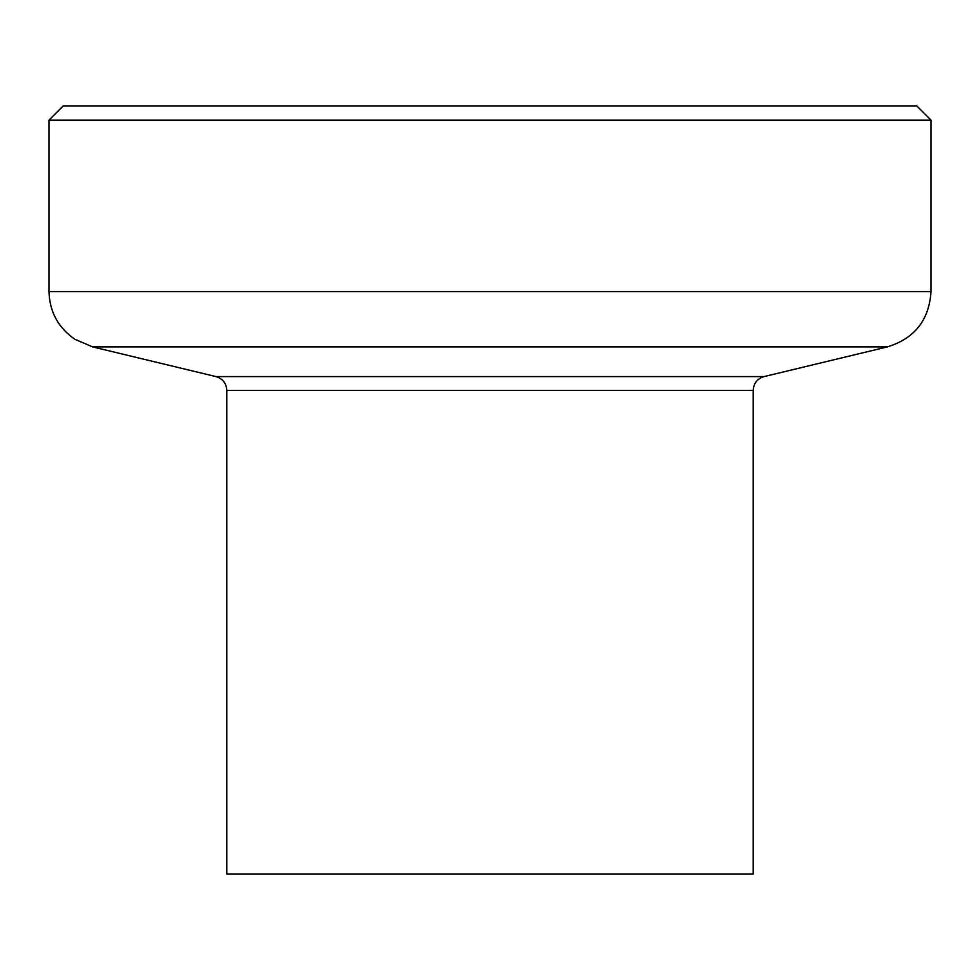 <?xml version="1.0" encoding="UTF-8"?>
<svg xmlns="http://www.w3.org/2000/svg" width="980" height="980" viewBox="0 0 980 980"><rect width="100%" height="100%" fill="white"/><g stroke="black" fill="none" stroke-linecap="round" stroke-linejoin="round"><path stroke-width="1.47" d="M931 120.124L916.778 105.901L63.222 105.901L49 120.124L49 291.562L931 291.562L931 120.124L49 120.124M49 291.562C49.576 311.836 58.212 327.737 74.884 339.276L92.586 346.883L215.931 376.59L764.069 376.59L887.414 346.883C914.659 338.468 929.187 320.031 931 291.562M215.931 376.59C222.742 378.697 226.368 383.303 226.821 390.42L226.821 874.099L753.179 874.099L753.179 390.42C753.632 383.303 757.258 378.697 764.069 376.59M92.586 346.883L887.414 346.883M226.821 390.42L753.179 390.42"/></g></svg>
